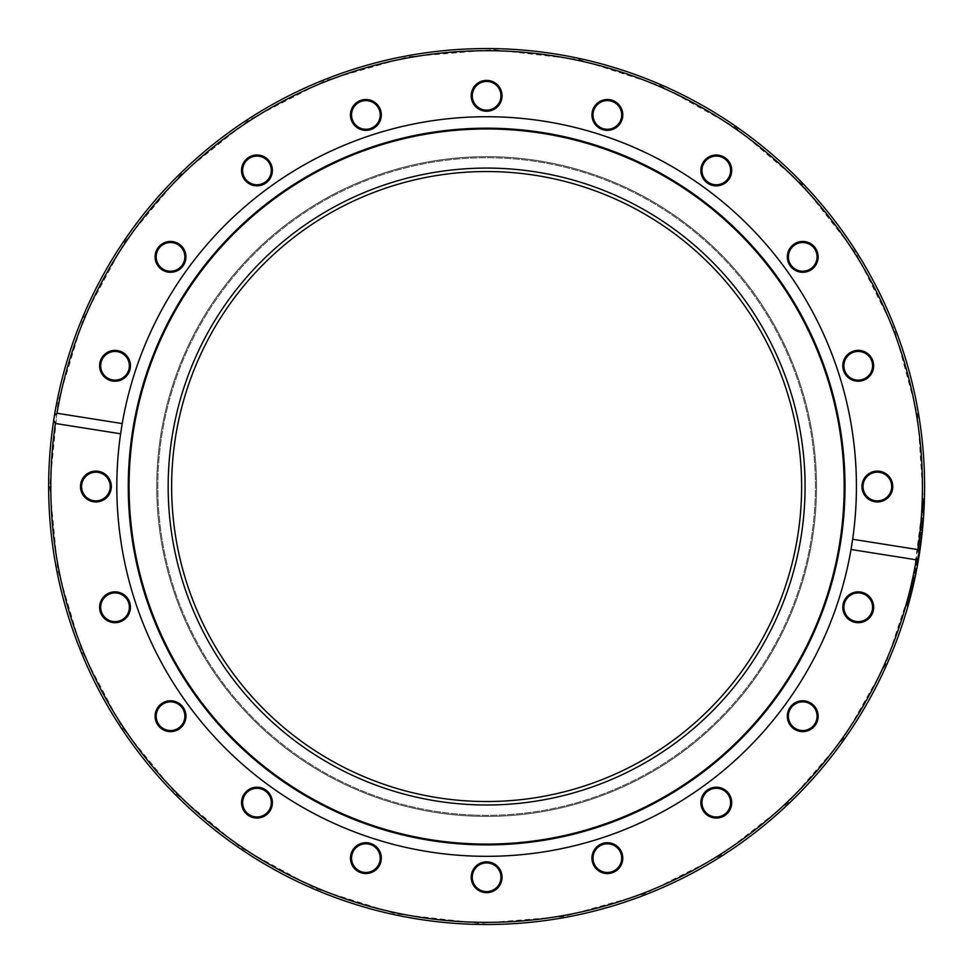 <?xml version="1.0" encoding="UTF-8"?>
<svg xmlns="http://www.w3.org/2000/svg" width="973" height="973" viewBox="0 0 973 973"><rect width="100%" height="100%" fill="white"/><g stroke="black" fill="none" stroke-linecap="round" stroke-linejoin="round"><path stroke-width="0.73" stroke-dasharray="4.87 3.65" d="M50.803 486.536A435.819 435.819 0 0 0 704.537 863.963A435.819 435.819 0 0 0 704.537 109.098A435.819 435.819 0 0 0 50.803 486.536M48.65 486.536A437.972 437.972 0 0 1 705.62 107.237A437.972 437.972 0 0 1 705.62 865.836A437.972 437.972 0 0 1 48.65 486.536A437.972 437.972 0 0 0 684.773 877.123A437.972 437.972 0 0 0 745.318 133.119A437.972 437.972 0 0 0 54.415 415.726A437.972 437.972 0 0 1 745.318 133.119A437.972 437.972 0 0 1 684.773 877.123A437.972 437.972 0 0 1 53.685 420.312A437.972 437.972 0 0 0 48.65 486.536M592.703 110.168A15.422 15.422 0 0 1 618.828 104.61A15.422 15.422 0 0 1 610.57 130.017A15.422 15.422 0 0 1 592.703 110.168M793.664 244.393A15.422 15.422 0 0 1 818.062 255.254A15.422 15.422 0 0 1 796.461 270.956A15.422 15.422 0 0 1 793.664 244.393M877.354 471.114A15.422 15.422 0 0 1 890.709 494.248A15.422 15.422 0 0 1 864 494.248A15.422 15.422 0 0 1 877.354 471.114M811.798 703.722A15.422 15.422 0 0 1 809.001 730.285A15.422 15.422 0 0 1 787.4 714.583A15.422 15.422 0 0 1 811.798 703.722M622.027 853.37A15.422 15.422 0 0 1 604.16 873.219A15.422 15.422 0 0 1 595.914 847.824A15.422 15.422 0 0 1 622.027 853.37M380.552 862.905A15.422 15.422 0 0 1 354.427 868.451A15.422 15.422 0 0 1 362.674 843.056A15.422 15.422 0 0 1 380.552 862.905M179.579 728.668A15.422 15.422 0 0 1 155.181 717.806A15.422 15.422 0 0 1 176.794 702.105A15.422 15.422 0 0 1 179.579 728.668M95.901 501.959A15.422 15.422 0 0 1 82.547 478.825A15.422 15.422 0 0 1 109.256 478.825A15.422 15.422 0 0 1 95.901 501.959M161.457 269.351A15.422 15.422 0 0 1 164.255 242.788A15.422 15.422 0 0 1 185.855 258.477A15.422 15.422 0 0 1 161.457 269.351M351.217 119.691A15.422 15.422 0 0 1 369.095 99.842A15.422 15.422 0 0 1 377.342 125.249A15.422 15.422 0 0 1 351.217 119.691M156.738 486.536A329.883 329.883 0 0 0 651.569 772.221A329.883 329.883 0 0 0 651.569 200.839A329.883 329.883 0 0 0 156.738 486.536A329.883 329.883 0 0 0 651.569 772.221A329.883 329.883 0 0 0 651.569 200.839A329.883 329.883 0 0 0 156.738 486.536M471.212 95.804A15.422 15.422 0 0 1 494.333 82.45A15.422 15.422 0 0 1 494.333 109.158A15.422 15.422 0 0 1 471.212 95.804M244.491 179.494A15.422 15.422 0 0 1 255.352 155.096A15.422 15.422 0 0 1 271.053 176.697A15.422 15.422 0 0 1 244.491 179.494M110.253 380.455A15.422 15.422 0 0 1 104.707 354.33A15.422 15.422 0 0 1 130.102 362.588A15.422 15.422 0 0 1 110.253 380.455M119.788 621.942A15.422 15.422 0 0 1 99.939 604.063A15.422 15.422 0 0 1 125.347 595.817A15.422 15.422 0 0 1 119.788 621.942M269.436 811.701A15.422 15.422 0 0 1 242.873 808.916A15.422 15.422 0 0 1 258.575 787.303A15.422 15.422 0 0 1 269.436 811.701M502.044 877.257A15.422 15.422 0 0 1 478.911 890.611A15.422 15.422 0 0 1 478.911 863.902A15.422 15.422 0 0 1 502.044 877.257M728.765 793.579A15.422 15.422 0 0 1 717.904 817.977A15.422 15.422 0 0 1 702.202 796.364A15.422 15.422 0 0 1 728.765 793.579M862.99 592.606A15.422 15.422 0 0 1 868.548 618.731A15.422 15.422 0 0 1 843.141 610.485A15.422 15.422 0 0 1 862.99 592.606M853.467 351.131A15.422 15.422 0 0 1 873.316 368.998A15.422 15.422 0 0 1 847.909 377.256A15.422 15.422 0 0 1 853.467 351.131M703.82 161.36A15.422 15.422 0 0 1 730.382 164.157A15.422 15.422 0 0 1 714.681 185.77A15.422 15.422 0 0 1 703.82 161.36M921.796 536.026A437.972 437.972 0 0 0 922.149 532.827A4130.361 1344.978 6.6 0 1 921.212 540.952A437.972 437.972 0 0 1 920.774 544.321A4130.361 1344.978 -171.9 0 1 919.619 552.421A437.972 437.972 0 0 0 920.117 549.064A4372.103 1383.776 7.8 0 0 921.005 542.557A4372.103 1383.776 -173.1 0 0 921.796 536.026L920.726 535.904A436.901 436.901 -81.3 0 0 921.078 532.717A4138.388 1344.625 6.6 0 1 920.142 540.818A436.901 436.901 114.5 0 1 919.704 544.187A4138.388 1344.625 -171.9 0 1 918.548 552.25A436.901 436.901 94.5 0 0 919.047 548.918A4380.738 1383.436 7.8 0 0 919.935 542.411A4380.738 1383.436 -173.1 0 0 920.726 535.904M911.482 592.922A437.972 437.972 0 0 1 907.931 606.203A437.972 437.972 0 0 0 911.482 592.922L910.436 592.654A436.901 436.901 0 0 1 906.897 605.911A436.901 436.901 -72.9 0 0 907.748 602.883A436.901 436.901 -41.9 0 0 910.436 592.654L911.482 592.922M914.535 579.932L911.725 591.937L914.754 578.899L913.696 578.667L914.109 576.734A436.901 436.901 0 0 1 911.409 588.726A436.901 436.901 0 0 0 913.501 579.58L914.535 579.932L913.477 579.701L910.679 591.669L913.696 578.667M915.167 576.953L914.109 576.734L915.167 576.953A437.972 437.972 0 0 1 912.455 588.981L915.058 577.451A437.972 437.972 0 0 0 915.094 577.281L914.048 577.05L913.477 579.701M918.84 557.347A437.972 437.972 0 0 1 918.403 559.937A4809.478 1451.351 -170.1 0 1 917.661 564.218A4848.423 1457.213 10.5 0 1 916.87 568.475A437.972 437.972 0 0 1 916.347 571.175A7124.136 1766.409 -168.6 0 1 915.447 575.639A437.972 437.972 0 0 0 916.067 572.586A8809.445 1964.256 11.1 0 0 916.675 569.497A5132.611 1499.32 -169.4 0 0 917.454 565.349A437.972 437.972 0 0 0 917.892 562.905A4885.567 1462.784 9.8 0 0 918.621 558.648A9931.946 2085.65 -170.7 0 0 919.108 555.717A437.972 437.972 0 0 0 919.57 552.737A7238.427 1780.517 9 0 1 919.57 552.749L918.5 552.579A7254.141 1780.249 9 0 1 917.794 557.03A436.901 436.901 100.9 0 1 917.344 559.755A4819.196 1451.023 -170.1 0 1 916.602 564.024A4858.238 1456.897 10.5 0 1 915.812 568.268A436.901 436.901 -81.3 0 1 915.289 570.969A7139.57 1766.141 -168.6 0 1 914.389 575.42A436.901 436.901 98.8 0 0 915.009 572.379A8829.038 1964.025 11.1 0 0 915.617 569.29A5143.12 1499.004 -169.4 0 0 916.396 565.155A436.901 436.901 -78.1 0 0 916.834 562.722A4895.467 1462.468 9.8 0 0 917.563 558.466A9954.313 2085.431 -170.7 0 0 918.038 555.547A436.901 436.901 94.3 0 0 918.5 552.579M922.428 530.115L922.732 526.94M922.659 527.694L922.586 528.497M923.474 517.928L922.404 517.843L923.474 517.928A437.972 437.972 0 0 1 923.255 520.92L923.158 522.124L922.076 522.039L921.82 525.14L922.404 517.843A436.901 436.901 98.3 0 1 922.173 520.835L923.255 520.92L922.915 524.946M921.322 530.346L921.82 525.116L921.322 530.346L922.392 530.455A437.972 437.972 0 0 1 922.38 530.626L923.328 519.862L922.258 519.777M923.182 503.698L922.793 511.798L923.268 501.375L923.182 503.698L924.265 503.734L924.228 504.756M924.204 505.133L924.35 501.582A437.972 437.972 2 0 0 924.35 501.411A437.972 437.972 0 0 1 924.35 501.582L923.268 501.545L924.35 501.582M924.131 506.751L924.046 508.599M923.827 512.649L922.745 512.589L923.061 506.605L922.599 514.887L922.745 512.589L923.827 512.649L923.681 514.948L924.338 501.703M924.289 503.126L923.195 503.576M921.078 532.717L922.149 532.827M919.935 542.411L921.005 542.557M919.047 548.918L920.117 549.064M918.548 552.25L919.619 552.421M919.704 544.187L920.774 544.321M920.142 540.818L921.212 540.952M907.748 602.883L908.782 603.175L907.748 602.883M906.897 605.911L907.931 606.203L906.897 605.911M913.501 579.58L911.409 588.726L912.455 588.981A437.972 437.972 0 0 0 914.559 579.811M913.282 580.577L914.34 580.808M911.737 587.315L912.796 587.558M912.455 588.981L911.409 588.726L914.048 577.05L915.094 577.281M914.012 577.22L915.058 577.451M913.525 579.458L914.584 579.689M910.679 591.669L911.725 591.937M918.038 555.547L919.108 555.717M917.563 558.466L918.621 558.648M916.834 562.722L917.892 562.905M916.396 565.155L917.454 565.349M915.617 569.29L916.675 569.497M915.009 572.379L916.067 572.586M914.389 575.42L915.447 575.639M915.289 570.969L916.347 571.175M915.812 568.268L916.87 568.475M916.602 564.024L917.661 564.218M917.344 559.755L918.403 559.937M917.794 557.03L918.865 557.201M921.784 525.517L922.173 520.835L923.255 520.92L922.538 528.984L921.467 528.874L921.784 525.517L922.854 525.615M922.076 522.039L921.467 528.874M922.903 525.152L922.538 528.984M922.173 520.835L923.255 520.92L922.173 520.835M921.309 530.516L922.38 530.626L921.309 530.516M921.48 528.728L922.55 528.826M921.151 531.951L922.234 532.061M921.322 530.382L922.392 530.492M922.003 523L923.073 523.085M923.268 501.375L924.35 501.411L923.268 501.375M922.793 511.798L923.876 511.859M922.599 514.887L923.681 514.948M120.664 433.435A369.801 369.801 0 0 0 455.218 854.999A369.801 369.801 0 0 0 851.095 549.125M852.591 539.638A369.801 369.801 0 0 0 544.479 121.284A369.801 369.801 0 0 0 122.16 423.948M121.382 428.679A369.801 369.801 0 0 0 121.005 431.136M593.725 110.496A14.34 14.34 0 0 0 602.932 128.57A14.34 14.34 0 0 0 621.005 119.363A14.34 14.34 0 0 0 611.798 101.289A14.34 14.34 0 0 0 593.725 110.496M704.683 162.005A14.34 14.34 0 0 0 707.858 182.036A14.34 14.34 0 0 0 727.889 178.862A14.34 14.34 0 0 0 724.715 158.83A14.34 14.34 0 0 0 704.683 162.005M794.296 245.269A14.34 14.34 0 0 0 791.134 265.301A14.34 14.34 0 0 0 811.166 268.475A14.34 14.34 0 0 0 814.328 248.443A14.34 14.34 0 0 0 794.296 245.269M853.795 352.153A14.34 14.34 0 0 0 844.588 370.226A14.34 14.34 0 0 0 862.662 379.434A14.34 14.34 0 0 0 871.869 361.36A14.34 14.34 0 0 0 853.795 352.153M877.354 472.197A14.34 14.34 0 0 0 863.015 486.536A14.34 14.34 0 0 0 877.354 500.876A14.34 14.34 0 0 0 891.694 486.536A14.34 14.34 0 0 0 877.354 472.197M862.662 593.639A14.34 14.34 0 0 0 844.588 602.846A14.34 14.34 0 0 0 853.795 620.908A14.34 14.34 0 0 0 871.869 611.701A14.34 14.34 0 0 0 862.662 593.639M811.166 704.598A14.34 14.34 0 0 0 791.134 707.772A14.34 14.34 0 0 0 794.296 727.804A14.34 14.34 0 0 0 814.328 724.63A14.34 14.34 0 0 0 811.166 704.598M727.889 794.211A14.34 14.34 0 0 0 707.858 791.037A14.34 14.34 0 0 0 704.683 811.068A14.34 14.34 0 0 0 724.715 814.243A14.34 14.34 0 0 0 727.889 794.211M621.005 853.71A14.34 14.34 0 0 0 602.932 844.503A14.34 14.34 0 0 0 593.725 862.565A14.34 14.34 0 0 0 611.798 871.772A14.34 14.34 0 0 0 621.005 853.71M500.973 877.257A14.34 14.34 0 0 0 486.622 862.917A14.34 14.34 0 0 0 472.282 877.257A14.34 14.34 0 0 0 486.622 891.596A14.34 14.34 0 0 0 500.973 877.257M379.519 862.565A14.34 14.34 0 0 0 370.312 844.503A14.34 14.34 0 0 0 352.25 853.71A14.34 14.34 0 0 0 361.457 871.772A14.34 14.34 0 0 0 379.519 862.565M268.56 811.068A14.34 14.34 0 0 0 265.398 791.037A14.34 14.34 0 0 0 245.366 794.211A14.34 14.34 0 0 0 248.529 814.243A14.34 14.34 0 0 0 268.56 811.068M178.947 727.804A14.34 14.34 0 0 0 182.121 707.772A14.34 14.34 0 0 0 162.09 704.598A14.34 14.34 0 0 0 158.915 724.63A14.34 14.34 0 0 0 178.947 727.804M119.46 620.908A14.34 14.34 0 0 0 128.667 602.846A14.34 14.34 0 0 0 110.594 593.639A14.34 14.34 0 0 0 101.387 611.701A14.34 14.34 0 0 0 119.46 620.908M95.901 500.876A14.34 14.34 0 0 0 110.241 486.536A14.34 14.34 0 0 0 95.901 472.197A14.34 14.34 0 0 0 81.562 486.536A14.34 14.34 0 0 0 95.901 500.876M110.594 379.434A14.34 14.34 0 0 0 128.667 370.226A14.34 14.34 0 0 0 119.46 352.153A14.34 14.34 0 0 0 101.387 361.36A14.34 14.34 0 0 0 110.594 379.434M162.09 268.475A14.34 14.34 0 0 0 182.121 265.301A14.34 14.34 0 0 0 178.947 245.269A14.34 14.34 0 0 0 158.915 248.443A14.34 14.34 0 0 0 162.09 268.475M245.366 178.862A14.34 14.34 0 0 0 265.398 182.036A14.34 14.34 0 0 0 268.56 162.005A14.34 14.34 0 0 0 248.529 158.83A14.34 14.34 0 0 0 245.366 178.862M352.25 119.363A14.34 14.34 0 0 0 370.312 128.57A14.34 14.34 0 0 0 379.519 110.496A14.34 14.34 0 0 0 361.457 101.289A14.34 14.34 0 0 0 352.25 119.363M472.282 95.804A14.34 14.34 0 0 0 486.622 110.144A14.34 14.34 0 0 0 500.973 95.804A14.34 14.34 0 0 0 486.622 81.464A14.34 14.34 0 0 0 472.282 95.804M168.171 486.536A318.451 318.451 0 0 0 645.853 762.321A318.451 318.451 0 0 0 645.853 210.752A318.451 318.451 0 0 0 168.171 486.536M475.931 801.351A314.997 314.997 0 0 0 764.62 338.397A314.997 314.997 0 0 0 219.339 319.862A314.997 314.997 0 0 0 475.931 801.351M475.456 815.155A328.801 328.801 0 0 0 776.795 331.902A328.801 328.801 0 0 0 207.626 312.552A328.801 328.801 0 0 0 475.456 815.155A328.801 328.801 0 0 1 207.626 312.552A328.801 328.801 0 0 1 776.795 331.902A328.801 328.801 0 0 1 475.456 815.155M912.552 583.849L913.598 584.092M912.747 582.973L913.793 583.216M912.735 583.009L913.793 583.253M912.589 583.691L913.635 583.922M921.723 526.15L922.793 526.247M921.82 525.116L922.89 525.213L921.82 525.14M921.686 526.588L922.757 526.685M923.061 506.605L924.143 506.653L923.061 506.605M923.061 506.665L924.143 506.714L923.061 506.665M49.732 486.536L57.748 569.874L82.121 651.606L122.087 727.342L175.918 793.7L241.328 848.079L315.666 888.592L396.108 913.951L479.762 923.365L563.671 916.578L644.88 893.761L720.446 855.608L787.534 803.297L843.421 738.677L885.746 664.231L912.674 583.314L923.304 500.256L917.648 415.07L894.905 331.051L855.79 252.883L802.056 184.213L736.075 127.84L660.655 85.794L578.765 59.462L493.493 49.696L407.942 56.787L325.274 80.528L248.565 120.19L180.856 174.459L124.982 241.401L83.435 318.305L58.064 401.569L49.732 486.536"/><path stroke-width="1.46" d="M54.415 415.726A437.972 437.972 0 0 0 53.685 420.312L54.415 415.726A437.972 437.972 0 0 0 451.107 923.061A437.972 437.972 0 0 0 918.84 557.347L916.238 559.816L851.022 549.49L852.652 539.261L917.855 549.587L919.57 552.749A437.972 437.972 0 0 0 555.145 53.953A437.972 437.972 0 0 0 54.415 415.726L57.018 413.245A435.819 435.819 0 0 1 554.805 56.081A435.819 435.819 0 0 1 917.855 549.587M919.57 552.749L918.84 557.347A437.972 437.972 0 0 0 918.865 557.201A7238.427 1780.517 9 0 0 919.57 552.749M914.754 578.899L915.167 576.953M915.094 577.281L914.535 579.932M922.732 526.94L922.659 527.694M922.586 528.497L922.428 530.115M923.255 520.92L922.392 530.455M923.328 519.862L923.474 517.928M924.35 501.582L924.131 506.751M924.046 508.599L923.827 512.649M924.35 501.411L924.265 503.673M916.238 559.816A435.819 435.819 0 0 1 418.451 916.992A435.819 435.819 0 0 1 55.388 423.474L53.685 420.312M914.559 579.811L912.455 588.981M57.018 413.245L122.221 423.571L120.603 433.8L55.388 423.474M852.652 539.261A369.801 369.801 0 0 0 544.479 121.284A369.801 369.801 0 0 0 122.221 423.571M622.027 119.691A15.422 15.422 0 0 0 604.16 99.842A15.422 15.422 0 0 0 595.914 125.249A15.422 15.422 0 0 0 622.027 119.691M811.798 269.351A15.422 15.422 0 0 0 809.001 242.788A15.422 15.422 0 0 0 787.4 258.477A15.422 15.422 0 0 0 811.798 269.351M877.354 501.959A15.422 15.422 0 0 0 890.709 478.825A15.422 15.422 0 0 0 864 478.825A15.422 15.422 0 0 0 877.354 501.959M179.579 244.393A15.422 15.422 0 0 0 155.181 255.254A15.422 15.422 0 0 0 176.794 270.956A15.422 15.422 0 0 0 179.579 244.393M380.552 110.168A15.422 15.422 0 0 0 354.427 104.61A15.422 15.422 0 0 0 362.674 130.017A15.422 15.422 0 0 0 380.552 110.168M502.044 95.804A15.422 15.422 0 0 0 478.911 82.45A15.422 15.422 0 0 0 478.911 109.158A15.422 15.422 0 0 0 502.044 95.804M269.436 161.36A15.422 15.422 0 0 0 242.873 164.157A15.422 15.422 0 0 0 258.575 185.77A15.422 15.422 0 0 0 269.436 161.36M119.788 351.131A15.422 15.422 0 0 0 99.939 368.998A15.422 15.422 0 0 0 125.347 377.256A15.422 15.422 0 0 0 119.788 351.131M862.99 380.455A15.422 15.422 0 0 0 868.548 354.33A15.422 15.422 0 0 0 843.141 362.588A15.422 15.422 0 0 0 862.99 380.455M728.765 179.494A15.422 15.422 0 0 0 717.904 155.096A15.422 15.422 0 0 0 702.202 176.697A15.422 15.422 0 0 0 728.765 179.494M851.095 549.125A369.801 369.801 0 0 0 852.591 539.638M122.16 423.948A369.801 369.801 0 0 0 121.382 428.679M121.005 431.136A369.801 369.801 0 0 0 120.664 433.435M120.603 433.8A369.801 369.801 0 0 0 455.036 854.975A369.801 369.801 0 0 0 851.022 549.49M621.005 119.363A14.34 14.34 0 0 1 596.704 124.532A14.34 14.34 0 0 1 604.391 100.9A14.34 14.34 0 0 1 621.005 119.363M727.889 178.862A14.34 14.34 0 0 1 703.187 176.259A14.34 14.34 0 0 1 717.794 156.167A14.34 14.34 0 0 1 727.889 178.862M811.166 268.475A14.34 14.34 0 0 1 788.471 258.368A14.34 14.34 0 0 1 808.563 243.773A14.34 14.34 0 0 1 811.166 268.475M862.662 379.434A14.34 14.34 0 0 1 844.199 362.807A14.34 14.34 0 0 1 867.831 355.133A14.34 14.34 0 0 1 862.662 379.434M877.354 500.876A14.34 14.34 0 0 1 864.936 479.361A14.34 14.34 0 0 1 889.772 479.361A14.34 14.34 0 0 1 877.354 500.876M853.795 620.908A14.34 14.34 0 0 1 848.638 596.619A14.34 14.34 0 0 1 872.258 604.294A14.34 14.34 0 0 1 853.795 620.908M794.296 727.804A14.34 14.34 0 0 1 796.899 703.09A14.34 14.34 0 0 1 816.992 717.697A14.34 14.34 0 0 1 794.296 727.804M704.683 811.068A14.34 14.34 0 0 1 714.79 788.373A14.34 14.34 0 0 1 729.385 808.466A14.34 14.34 0 0 1 704.683 811.068M593.725 862.565A14.34 14.34 0 0 1 610.351 844.114A14.34 14.34 0 0 1 618.025 867.734A14.34 14.34 0 0 1 593.725 862.565M472.282 877.257A14.34 14.34 0 0 1 493.798 864.839A14.34 14.34 0 0 1 493.798 889.675A14.34 14.34 0 0 1 472.282 877.257M352.25 853.71A14.34 14.34 0 0 1 376.539 848.541A14.34 14.34 0 0 1 368.864 872.161A14.34 14.34 0 0 1 352.25 853.71M245.366 794.211A14.34 14.34 0 0 1 270.068 796.802A14.34 14.34 0 0 1 255.461 816.894A14.34 14.34 0 0 1 245.366 794.211M162.09 704.598A14.34 14.34 0 0 1 184.785 714.693A14.34 14.34 0 0 1 164.692 729.3A14.34 14.34 0 0 1 162.09 704.598M110.594 593.639A14.34 14.34 0 0 1 129.056 610.253A14.34 14.34 0 0 1 105.425 617.928A14.34 14.34 0 0 1 110.594 593.639M95.901 472.197A14.34 14.34 0 0 1 108.319 493.7A14.34 14.34 0 0 1 83.483 493.7A14.34 14.34 0 0 1 95.901 472.197M119.46 352.153A14.34 14.34 0 0 1 124.617 376.454A14.34 14.34 0 0 1 100.997 368.779A14.34 14.34 0 0 1 119.46 352.153M178.947 245.269A14.34 14.34 0 0 1 176.356 269.971A14.34 14.34 0 0 1 156.264 255.376A14.34 14.34 0 0 1 178.947 245.269M268.56 162.005A14.34 14.34 0 0 1 258.465 184.688A14.34 14.34 0 0 1 243.858 164.595A14.34 14.34 0 0 1 268.56 162.005M379.519 110.496A14.34 14.34 0 0 1 362.905 128.959A14.34 14.34 0 0 1 355.23 105.339A14.34 14.34 0 0 1 379.519 110.496M853.467 621.942A15.422 15.422 0 0 0 873.316 604.063A15.422 15.422 0 0 0 847.909 595.817A15.422 15.422 0 0 0 853.467 621.942M703.82 811.701A15.422 15.422 0 0 0 730.382 808.916A15.422 15.422 0 0 0 714.681 787.303A15.422 15.422 0 0 0 703.82 811.701M471.212 877.257A15.422 15.422 0 0 0 494.333 890.611A15.422 15.422 0 0 0 494.333 863.902A15.422 15.422 0 0 0 471.212 877.257M244.491 793.579A15.422 15.422 0 0 0 255.352 817.977A15.422 15.422 0 0 0 271.053 796.364A15.422 15.422 0 0 0 244.491 793.579M110.253 592.606A15.422 15.422 0 0 0 104.707 618.731A15.422 15.422 0 0 0 130.102 610.485A15.422 15.422 0 0 0 110.253 592.606M95.901 471.114A15.422 15.422 0 0 0 82.547 494.248A15.422 15.422 0 0 0 109.256 494.248A15.422 15.422 0 0 0 95.901 471.114M161.457 703.722A15.422 15.422 0 0 0 164.255 730.285A15.422 15.422 0 0 0 185.855 714.583A15.422 15.422 0 0 0 161.457 703.722M351.217 853.37A15.422 15.422 0 0 0 369.095 873.219A15.422 15.422 0 0 0 377.342 847.824A15.422 15.422 0 0 0 351.217 853.37M592.703 862.905A15.422 15.422 0 0 0 618.828 868.451A15.422 15.422 0 0 0 610.57 843.056A15.422 15.422 0 0 0 592.703 862.905M793.664 728.668A15.422 15.422 0 0 0 818.062 717.806A15.422 15.422 0 0 0 796.461 702.105A15.422 15.422 0 0 0 793.664 728.668M500.973 95.804A14.34 14.34 0 0 1 479.458 108.222A14.34 14.34 0 0 1 479.458 83.386A14.34 14.34 0 0 1 500.973 95.804M128.266 486.536A358.368 358.368 0 0 0 665.812 796.887A358.368 358.368 0 0 0 665.812 176.186A358.368 358.368 0 0 0 128.266 486.536M129.068 486.536A357.565 357.565 0 0 0 665.41 796.194A357.565 357.565 0 0 0 665.41 176.879A357.565 357.565 0 0 0 129.068 486.536M168.171 486.536A318.451 318.451 0 0 0 645.853 762.321A318.451 318.451 0 0 0 645.853 210.752A318.451 318.451 0 0 0 168.171 486.536M475.931 801.351A314.997 314.997 0 0 1 219.339 319.862A314.997 314.997 0 0 1 764.62 338.397A314.997 314.997 0 0 1 475.931 801.351"/></g></svg>
